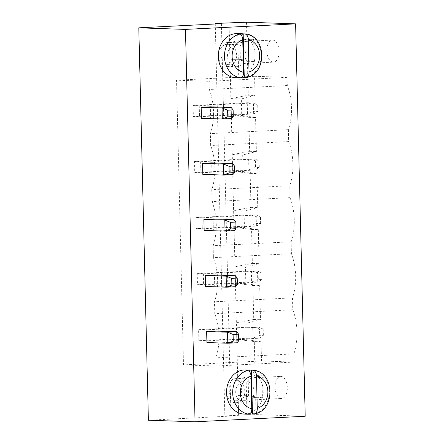 <?xml version="1.0" encoding="UTF-8"?>
<svg xmlns="http://www.w3.org/2000/svg" width="444" height="444" viewBox="0 0 444 444"><rect width="100%" height="100%" fill="white"/><g stroke="black" fill="none" stroke-linecap="round" stroke-linejoin="round"><path stroke-width="0.33" stroke-dasharray="2.22 1.67" d="M221.401 23.671L230.991 416.067L148.39 420.229M218.315 56.46A11.044 9.18 91.9 0 0 227.089 66.389A11.044 9.18 91.9 0 0 227.733 66.384A11.044 9.18 91.9 0 0 236.641 55.272A11.044 9.18 91.9 0 0 227.833 44.306A11.044 9.18 91.9 0 0 218.409 53.624M226.534 392.807A11.044 9.18 91.9 0 0 235.309 402.73A11.044 9.18 91.9 0 0 235.953 402.725A11.044 9.18 91.9 0 0 244.86 391.614A11.044 9.18 91.9 0 0 236.053 380.652A11.044 9.18 91.9 0 0 226.629 389.965M201.432 118.309L210.611 117.849L210.339 106.815M202.803 174.37L211.982 173.904L211.71 162.87M204.173 230.425L213.353 229.964L213.081 218.925M206.915 342.54L216.089 342.074L215.823 331.041M205.544 286.48L214.718 286.019L214.452 274.986M305.2 416.25L256.066 414.602L224.847 415.862L230.991 416.067M215.273 23.976L224.847 415.862M246.476 22.2L246.892 39.194L253.646 39.422L254.19 61.488L247.43 61.261L248.263 95.249L255.017 95.477L254.551 76.279L287.101 77.373L287.301 85.537A40.138 22.272 87.1 0 1 288.378 129.676L288.667 141.592A40.138 22.272 87.1 0 1 289.749 185.736L290.037 197.652A40.138 22.272 87.1 0 1 291.12 241.791L291.408 253.707A40.138 22.272 87.1 0 1 292.485 297.846L292.779 309.768A40.138 22.272 87.1 0 1 293.856 353.907L294.056 362.071L261.505 360.978L261.039 341.775L254.284 341.547L255.111 375.535L261.866 375.763L262.41 397.835L255.65 397.608L256.066 414.602M236.946 66.694A11.044 9.18 -88.1 0 1 236.302 66.7A11.044 9.18 -88.1 0 1 227.5 55.35A11.044 9.18 -88.1 0 1 237.046 44.616A11.044 9.18 -88.1 0 1 245.854 55.583A11.044 9.18 -88.1 0 1 236.946 66.694M245.166 403.035A11.044 9.18 -88.1 0 1 244.522 403.041A11.044 9.18 -88.1 0 1 235.72 391.691A11.044 9.18 -88.1 0 1 245.266 380.958A11.044 9.18 -88.1 0 1 254.073 391.924A11.044 9.18 -88.1 0 1 245.166 403.035M231.224 107.515L231.491 118.548L210.611 117.849M232.595 163.57L232.861 174.609L211.982 173.904M233.96 219.63L234.232 230.664L213.353 229.964M236.702 331.746L236.974 342.779L216.089 342.074M235.331 275.685L235.603 286.719L214.718 286.019M229.026 22.772L229.509 42.524L246.892 39.194M254.19 61.488L240.354 59.424L239.949 42.874L229.509 42.524L238.617 415.168M255.65 397.608L238.134 395.415L248.573 395.765L248.168 379.215L261.866 375.763M239.949 42.874L253.646 39.422M262.41 397.835L248.573 395.765M247.43 61.261L229.914 59.074L240.354 59.424M261.039 341.775L247.203 339.71L246.797 323.16L260.5 319.708L259.668 285.72L245.832 283.655L245.427 267.099L259.13 263.647L258.297 229.659L244.461 227.594L244.061 211.044L257.759 207.592L256.926 173.604L243.096 171.539L242.69 154.989L256.388 151.537L255.555 117.549L241.725 115.484L241.32 98.929L230.88 98.579L248.263 95.249M248.168 379.215L237.729 378.865L255.111 375.535M241.32 98.929L255.017 95.477M254.284 341.547L236.763 339.36L247.203 339.71M261.505 360.978L183.494 364.907L176.54 80.209L209.091 81.302L209.285 89.466A40.138 22.272 87.1 0 1 210.367 133.605L210.656 145.527A40.138 22.272 87.1 0 1 211.738 189.666L212.027 201.582A40.138 22.272 87.1 0 1 213.109 245.721L213.398 257.637A40.138 22.272 87.1 0 1 214.474 301.776L214.768 313.697A40.138 22.272 87.1 0 1 215.845 357.836L216.045 366L183.494 364.907M254.551 76.279L176.54 80.209M287.101 77.373L209.091 81.302M287.301 85.537L209.285 89.466M294.056 362.071L216.045 366M288.378 129.676L210.367 133.605M293.856 353.907L215.845 357.836M288.667 141.592L210.656 145.527M292.779 309.768L214.768 313.697M289.749 185.736L211.738 189.666M292.485 297.846L214.474 301.776M290.037 197.652L212.027 201.582M291.408 253.707L213.398 257.637M291.12 241.791L213.109 245.721M273.227 62.132A11.044 6.133 87.1 0 1 266.822 51.149A11.044 6.133 87.1 0 1 272.4 40.065A11.044 6.133 87.1 0 1 279.082 50.788A11.044 6.133 87.1 0 1 273.515 62.127A11.044 6.133 87.1 0 1 273.227 62.132M281.446 398.473A11.044 6.133 87.1 0 1 275.041 387.49A11.044 6.133 87.1 0 1 280.619 376.407A11.044 6.133 87.1 0 1 287.301 387.129A11.044 6.133 87.1 0 1 281.735 398.468A11.044 6.133 87.1 0 1 281.446 398.473M237.418 33.578A22.095 18.359 -88.1 0 1 255.039 55.506A22.095 18.359 -88.1 0 1 237.213 77.728A22.095 18.359 -88.1 0 1 235.931 77.739M245.637 369.919A22.095 18.359 -88.1 0 1 263.259 391.847A22.095 18.359 -88.1 0 1 245.432 414.069A22.095 18.359 -88.1 0 1 244.15 414.08M242.69 154.989L232.245 154.634L249.633 151.31L248.801 117.321L231.285 115.129L241.725 115.484M244.061 211.044L233.616 210.695L251.004 207.365L250.172 173.376L232.65 171.19L243.096 171.539M245.832 283.655L235.392 283.3L252.914 285.492L253.74 319.48L236.358 322.805L246.797 323.16M245.427 267.099L234.987 266.75L252.37 263.42L251.543 229.437L234.021 227.245L244.461 227.594M253.74 319.48L260.5 319.708M252.914 285.492L259.668 285.72M252.37 263.42L259.13 263.647M251.543 229.437L258.297 229.659M251.004 207.365L257.759 207.592M250.172 173.376L256.926 173.604M249.633 151.31L256.388 151.537M248.801 117.321L255.555 117.549M203.63 284.876L197.491 284.671L197.219 273.632L203.363 273.843L203.63 284.876L257.781 282.145L251.637 281.94L197.491 284.671M201.992 217.782L202.259 228.815L196.12 228.61L195.848 217.577L201.992 217.782L256.138 215.057L256.41 226.09L250.266 225.885L196.12 228.61M199.251 105.666L199.523 116.705L193.379 116.5L193.112 105.461L199.251 105.666L253.402 102.941L253.668 113.975L247.53 113.769L193.379 116.5M200.893 172.76L194.75 172.555L194.478 161.522L200.621 161.727L200.893 172.76L255.039 170.035L248.901 169.824L194.75 172.555M198.862 340.726L198.59 329.692L204.734 329.898L205 340.931L198.862 340.726L253.008 337.995L252.741 326.962L198.59 329.692M227.339 64.441A11.044 6.133 87.1 0 1 220.934 53.458A11.044 6.133 87.1 0 1 226.512 42.374A11.044 6.133 87.1 0 1 233.189 53.097A11.044 6.133 87.1 0 1 227.622 64.441A11.044 6.133 87.1 0 1 227.339 64.441M235.559 400.782A11.044 6.133 87.1 0 1 229.154 389.799A11.044 6.133 87.1 0 1 234.732 378.715A11.044 6.133 87.1 0 1 241.408 389.444A11.044 6.133 87.1 0 1 235.842 400.782A11.044 6.133 87.1 0 1 235.559 400.782M203.363 273.843L257.509 271.112L251.371 270.907L197.219 273.632M251.371 270.907L251.637 281.94L258.319 279.498L262.004 279.62L257.781 282.145L257.509 271.112L261.843 272.999L258.158 272.877L251.371 270.907M202.259 228.815L256.41 226.09L260.634 223.565L256.948 223.437L250.266 225.885L250 214.846L195.848 217.577M260.634 223.565L260.473 216.944L256.138 215.057L250 214.846L256.787 216.822L256.948 223.437M199.523 116.705L253.668 113.975L257.892 111.45L254.212 111.327L247.53 113.769L247.258 102.736L193.112 105.461M257.892 111.45L257.731 104.828L253.402 102.941L247.258 102.736L254.046 104.706L254.212 111.327M200.621 161.727L254.773 158.996L248.629 158.791L194.478 161.522M248.629 158.791L248.901 169.824L255.578 167.382L259.263 167.505L255.039 170.035L254.773 158.996L259.102 160.883L255.417 160.761L248.629 158.791M204.734 329.898L258.88 327.167L252.741 326.962L259.529 328.932L259.69 335.553L253.008 337.995L259.152 338.206L258.88 327.167L263.214 329.06L259.529 328.932M205 340.931L259.152 338.206L263.375 335.681L259.69 335.553M237.684 34.121L238.755 77.761M245.904 370.463L246.975 414.102M258.158 272.877L258.319 279.498M261.843 272.999L262.004 279.62M260.473 216.944L256.787 216.822M257.731 104.828L254.046 104.706M255.417 160.761L255.578 167.382M259.102 160.883L259.263 167.505M263.214 329.06L263.375 335.681M245.038 33.905A22.095 18.359 -88.1 0 1 261.172 54.939A22.095 18.359 -88.1 0 1 246.104 77.545M253.258 370.246A22.095 18.359 -88.1 0 1 269.391 391.281A22.095 18.359 -88.1 0 1 254.323 413.886M227.089 66.389L236.302 66.7M227.833 44.306L237.046 44.616M235.309 402.73L244.522 403.041M236.053 380.652L245.266 380.958M227.622 64.441L273.515 62.127M226.512 42.374L272.4 40.065M235.842 400.782L281.735 398.468M234.732 378.715L280.619 376.407"/><path stroke-width="0.67" d="M138.8 27.833L148.39 420.229L195.066 421.8L305.2 416.25L295.61 23.854L246.476 22.2L215.257 23.465L221.401 23.671L138.8 27.833L185.475 29.398L195.066 421.8M185.475 29.398L295.61 23.854M218.409 53.624A11.044 9.18 91.9 0 0 218.315 56.46M226.629 389.965A11.044 9.18 91.9 0 0 226.534 392.807M201.165 107.276L201.432 118.309L222.316 119.014L231.491 118.548L233.289 116.561L233.128 109.94L231.224 107.515L210.339 106.815L201.165 107.276L222.044 107.975L231.224 107.515M202.531 163.331L202.803 174.37L223.687 175.069L232.861 174.609L234.66 172.616L229.148 172.894L223.687 175.069L223.415 164.036L232.595 163.57L211.71 162.87L202.531 163.331L223.415 164.036L228.987 166.272L229.148 172.894M203.901 219.392L204.173 230.425L225.053 231.124L234.232 230.664L236.03 228.671L235.864 222.05L233.96 219.63L213.081 218.925L203.901 219.392L224.786 220.091L233.96 219.63M206.643 331.502L206.915 342.54L227.794 343.24L236.974 342.779L238.767 340.787L238.606 334.166L236.702 331.746L215.823 331.041L206.643 331.502L227.522 332.206L236.702 331.746M205.272 275.447L205.544 286.48L226.423 287.185L235.603 286.719L237.396 284.732L231.89 285.009L226.423 287.185L226.157 276.146L235.331 275.685L214.452 274.986L205.272 275.447L226.157 276.146L231.729 278.388L231.89 285.009M215.257 23.465L215.273 23.976M233.128 109.94L227.617 110.217L222.044 107.975L222.316 119.014L227.783 116.839L233.289 116.561M235.864 222.05L230.358 222.327L224.786 220.091L225.053 231.124L230.519 228.949L236.03 228.671M238.606 334.166L233.1 334.443L227.522 332.206L227.794 343.24L233.261 341.064L238.767 340.787M240.232 77.883L235.931 77.739A22.095 18.359 -88.1 0 1 218.326 55.039A22.095 18.359 -88.1 0 1 237.418 33.578L241.714 33.722A22.095 18.359 -88.1 0 1 243.195 33.844L245.199 33.922C266.428 35.42 267.549 73.893 246.548 77.5L244.261 77.484A22.095 18.359 -88.1 0 1 241.514 77.872A22.095 18.359 -88.1 0 1 240.232 77.883A22.095 18.359 -88.1 0 1 238.755 77.761L240.598 77.822C242.69 77.09 243.667 75.252 243.528 72.322A16.572 13.77 -88.1 0 1 232.118 56.66A16.572 13.77 -88.1 0 1 242.735 39.888L243.528 72.322M248.451 414.224L244.15 414.08A22.095 18.359 -88.1 0 1 226.545 391.386A22.095 18.359 -88.1 0 1 245.637 369.919L249.933 370.063A22.095 18.359 -88.1 0 1 251.415 370.185L253.424 370.263C274.647 371.761 275.768 410.234 254.767 413.841L252.481 413.825A22.095 18.359 -88.1 0 1 249.733 414.213A22.095 18.359 -88.1 0 1 248.451 414.224A22.095 18.359 -88.1 0 1 246.975 414.102L248.818 414.163C250.91 413.431 251.887 411.594 251.748 408.669A16.572 13.77 -88.1 0 1 240.337 393.001A16.572 13.77 -88.1 0 1 250.954 376.229L251.748 408.669M227.617 110.217L227.783 116.839M228.987 166.272L234.499 165.995L232.595 163.57M234.499 165.995L234.66 172.616M230.358 222.327L230.519 228.949M233.1 334.443L233.261 341.064M231.729 278.388L237.235 278.111L235.331 275.685M237.235 278.111L237.396 284.732M240.598 77.822A22.095 18.359 -88.1 0 1 224.459 56.788A22.095 18.359 -88.1 0 1 239.527 34.182L237.684 34.121A22.095 18.359 -88.1 0 1 240.432 33.733A22.095 18.359 -88.1 0 1 241.714 33.722M248.818 414.163A22.095 18.359 -88.1 0 1 232.678 393.134A22.095 18.359 -88.1 0 1 247.746 370.524L245.904 370.463A22.095 18.359 -88.1 0 1 248.651 370.074A22.095 18.359 -88.1 0 1 249.933 370.063M244.261 77.484L243.195 33.844M249.034 72.045L248.246 39.61A16.572 13.77 -88.1 0 1 259.651 55.272A16.572 13.77 -88.1 0 1 249.034 72.045C249.178 74.975 248.196 76.812 246.104 77.545M245.038 33.905C247.169 34.787 248.24 36.685 248.246 39.61M239.527 34.182C241.664 35.065 242.735 36.963 242.735 39.888M252.481 413.825L251.415 370.185M257.254 408.391L256.466 375.951A16.572 13.77 -88.1 0 1 267.871 391.619A16.572 13.77 -88.1 0 1 257.254 408.391C257.398 411.316 256.416 413.153 254.323 413.886M253.258 370.246C255.389 371.129 256.46 373.027 256.466 375.951M247.746 370.524C249.883 371.406 250.954 373.304 250.954 376.229"/></g></svg>
